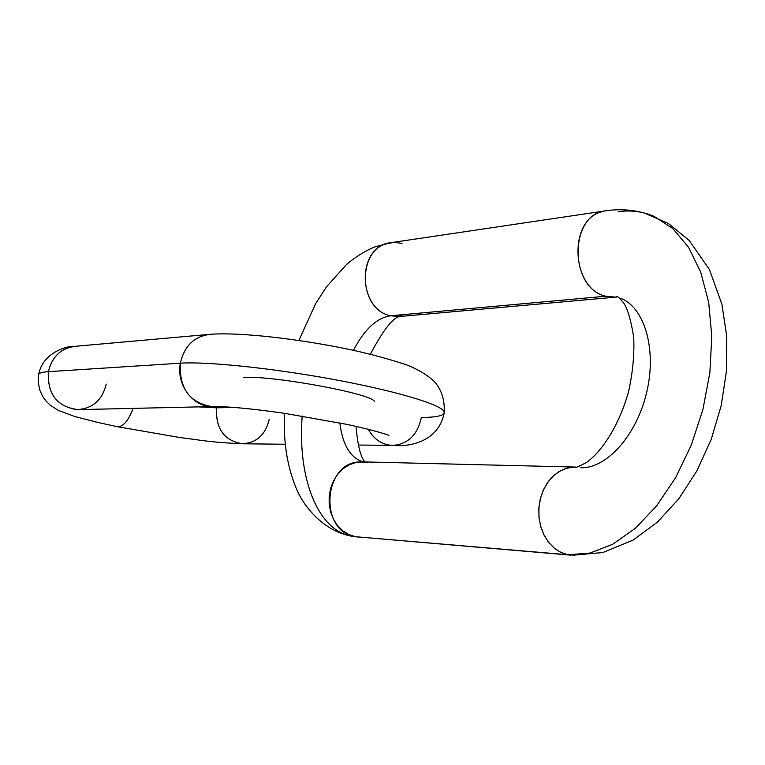 <?xml version="1.0" encoding="UTF-8"?>
<svg xmlns="http://www.w3.org/2000/svg" width="765" height="765" viewBox="0 0 765 765"><rect width="100%" height="100%" fill="white"/><g stroke="black" fill="none" stroke-linecap="round" stroke-linejoin="round"><path stroke-width="1.15" d="M572.813 467.109L565.545 468.534L558.622 471.823L552.359 476.825L547.032 483.346L542.882 491.101L540.109 499.746L538.818 508.897L539.086 518.163L540.893 527.104L544.164 535.347L548.744 542.509L554.434 548.285L560.965 552.426L568.041 554.759L560.793 552.34L554.128 548.036L548.371 542.022L543.791 534.582L540.597 526.043L538.952 516.805L538.933 507.31L540.539 497.996L543.685 489.304L548.237 481.625L553.965 475.314L560.602 470.666L567.84 467.874L575.337 467.061L362.419 461.878L355.572 462.567L348.974 464.938L342.921 468.888L337.7 474.252L333.54 480.793L330.662 488.204L329.18 496.141L329.18 504.231L330.662 512.11L333.55 519.397L337.7 525.765L342.93 530.92L348.993 534.62L355.591 536.724L351.69 536.198L355.591 536.724C318.584 531.962 322.916 461.974 360.114 461.917L367.363 462.443M363.203 461.907C350.36 457.919 342.577 444.914 339.832 422.902C342.51 444.513 350.083 457.46 362.581 461.744M568.041 554.759L590.035 553.057L612.794 544.211L635.332 528.328L656.619 505.885L675.6 477.723L691.311 445.067L702.939 409.438L709.872 372.584L711.794 336.294L708.677 302.318L700.759 272.235L688.557 247.325L672.751 228.515L654.171 216.409C642.705 211.456 630.695 209.897 618.13 211.742C630.695 209.897 642.705 211.456 654.171 216.409L672.751 228.515L688.557 247.325L700.759 272.235L708.677 302.318L711.794 336.294L709.872 372.584L702.939 409.438L691.311 445.067L675.6 477.723L656.619 505.885L635.332 528.328L612.794 544.211L590.035 553.057L568.041 554.759L355.591 536.724L570.996 555.17L355.591 536.724M601.835 211.733C567.85 219.957 571.092 288.921 605.794 296.218C568.778 288.376 568.969 213.817 605.957 210.786L390.915 242.677C357.092 245.613 356.767 309.261 390.59 315.782C358.881 309.72 356.06 250.863 387.138 243.519L394.558 242.39L402.055 243.385M353.526 350.303C364.341 329.38 376.696 317.867 390.59 315.782L605.794 296.218L390.59 315.782C376.696 317.867 364.341 329.38 353.526 350.303M403.04 315.993L390.59 315.782L399.636 316.519C392.914 317.618 383.15 330.174 370.365 354.176M616.695 297.03L615.682 297.145L616.59 296.562C617.489 296.858 617.441 295.453 624.03 303.456C627.883 309.615 631.096 320.86 633.697 337.183C634.501 354.482 632.76 372.813 628.448 392.177C617.212 431.336 598.622 453.779 586.956 462.175C579.172 466.421 575.376 468.056 575.576 467.071L575.72 467.071M580.75 467.721C606.578 468.773 636.729 435.295 646.702 392.273C656.934 349.299 644.541 307.234 620.558 298.274M572.507 555.256L602.906 552.521L633.057 540.128L657.365 522.199L678.794 498.809L696.934 470.819L711.268 439.244L721.271 405.354L726.511 370.614L726.75 336.485L721.921 304.26L709.413 269.529L689.122 240.353L668.294 223.399L644.149 212.957C631.498 209.6 618.761 208.874 605.957 210.786M351.69 536.198C317.207 530.241 297.403 477.274 302.204 416.064M399.636 316.519L615.682 297.145L605.794 296.218M133.091 408.376C128.424 420.702 123.242 426.813 117.533 426.707C123.242 426.813 128.424 420.702 133.091 408.376M269.27 419.144C265.541 434.979 256.371 443.184 241.769 443.757C223.858 440.334 215.462 428.352 216.581 407.822L198.584 406.884L216.581 407.822C215.558 428.907 224.279 440.898 242.744 443.786C210.547 442.361 203.978 440.573 179.718 437.504L117.332 426.679L97.968 422.49L74.578 416.437L58.331 410.394L50.356 405.307L46.216 401.3L42.639 396.366L39.799 390.121L38.25 382.251L38.719 374.276C42.936 351.431 69.577 345.417 74.578 346.363C60.645 348.496 51.915 356.93 48.396 371.675C42.305 372.086 39.053 373.014 38.652 374.458C39.053 373.014 42.305 372.086 48.396 371.675C47.363 394.396 57.308 407.047 78.231 409.629L77.437 409.629M443.815 411.188C439.445 403.958 393.774 390.475 332.746 379.297C271.795 368.089 206.751 361.376 180.339 363.193C206.751 361.376 271.795 368.089 332.746 379.297C393.774 390.475 439.445 403.958 443.815 411.188C445.966 415.194 438.488 417.298 421.372 417.508C417.566 434.912 408.003 444.216 392.694 445.412C382.251 444.934 374.095 439.54 368.214 429.232C373.827 439.139 381.639 444.522 391.632 445.383M388.888 435.323L384.757 433.87C374.142 430.705 361.692 427.568 347.415 424.47L284.838 413.377C262.864 410.222 244.236 408.118 228.945 407.057L213.177 406.55C193.392 407.688 176.036 385.034 180.339 363.193C179.087 388.314 189.557 402.763 211.742 406.54M106.23 384.107C102.281 400.229 92.508 408.74 76.921 409.619C56.734 406.33 47.229 393.679 48.396 371.675C52.221 356.146 61.535 347.673 76.347 346.268M211.016 334.295C194.75 335.835 184.528 345.474 180.339 363.193L48.396 371.675L180.339 363.193C184.193 346.373 193.765 336.772 209.075 334.401L74.578 346.363M234.205 407.439L216.581 407.822L234.205 407.439M374.381 401.501C373.043 393.918 272.388 375.28 243.844 377.499M216.82 406.54L216.581 407.822M284.513 413.33C283.203 440.516 286.904 465.005 295.634 486.817C303.189 506.535 323.633 531.312 352.043 536.255L358.278 537.087M390.915 242.677L375.175 246.827C370.031 248.462 354.807 256.753 345.943 265.12L326.445 286.913L315.572 303.753L298.895 340.482M356.041 426.354C357.695 445.555 360.669 457.422 364.972 461.936M358.288 445.039L392.694 445.412C412.775 447.209 438.728 439.894 444.063 413.435C445.067 400.812 441.883 390.236 434.501 381.687C427.654 375.233 418.799 369.801 407.936 365.393C392.531 360.028 373.932 354.893 352.13 350.007C299.813 338.972 238.871 331.8 209.075 334.401M213.177 406.55L78.231 409.629M285.278 444.245L242.744 443.786"/></g></svg>
